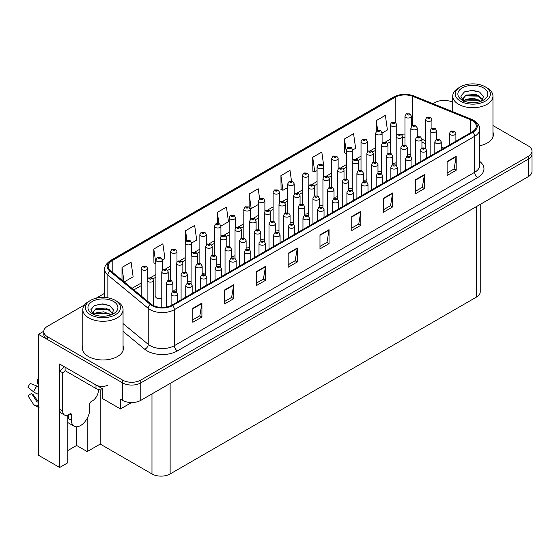 <?xml version="1.0" encoding="UTF-8"?>
<svg xmlns="http://www.w3.org/2000/svg" width="560" height="560" viewBox="0 0 560 560"><rect width="100%" height="100%" fill="white"/><g stroke="black" fill="none" stroke-linecap="round" stroke-linejoin="round"><path stroke-width="0.84" d="M155.904 295.981A3.423 1.974 0 0 0 155.694 296.667A3.423 1.974 0 0 0 156.695 298.067A3.423 1.974 0 0 0 161.777 297.913M67.823 415.009L67.823 462.77L59.647 467.488L59.647 364.021L102.333 388.668L102.333 398.454L120.491 408.94L120.491 399.154L122.612 400.372A12.845 7.413 0 0 0 140.777 400.372L528.241 176.673A12.845 7.413 0 0 0 532 171.43L532 153.951A12.845 7.413 0 0 1 528.241 159.194A12.845 7.413 0 0 0 532 153.951L532 151.158A12.845 7.413 0 0 0 528.241 145.915L492.961 125.552M131.565 402.549L120.491 408.94M444.57 100.408L443.597 100.408M84.616 304.871L47.537 326.277A12.845 7.413 0 0 0 43.778 331.52A12.845 7.413 0 0 0 47.537 336.763L122.612 380.1A12.845 7.413 0 0 0 140.777 380.1L140.777 382.9L528.241 159.194L140.777 382.9A12.845 7.413 0 0 1 122.612 382.9A12.845 7.413 0 0 0 140.777 382.9L140.777 400.372M59.647 467.488L38.458 455.252L38.458 334.313L122.612 382.9L47.537 339.556A12.845 7.413 0 0 1 43.778 334.313L43.778 331.52M43.785 331.233L38.458 334.313M275.422 230.909A3.423 1.974 0 0 0 278.985 230.244M290.073 222.446A3.423 1.974 0 0 0 293.636 221.781M304.724 213.99A3.423 1.974 0 0 0 308.287 213.325M348.677 188.615A3.423 1.974 0 0 0 352.24 187.95M363.328 180.152A3.423 1.974 0 0 0 366.891 179.494M392.63 163.233A3.423 1.974 0 0 0 396.193 162.575M377.979 171.696A3.423 1.974 0 0 0 381.542 171.031M319.375 205.527A3.423 1.974 0 0 0 322.938 204.869M260.771 239.365A3.423 1.974 0 0 0 264.334 238.7M246.12 247.821A3.423 1.974 0 0 0 249.683 247.163M231.469 256.284A3.423 1.974 0 0 0 235.032 255.619M216.818 264.74A3.423 1.974 0 0 0 220.381 264.075M202.167 273.196A3.423 1.974 0 0 0 205.73 272.538M187.516 281.659A3.423 1.974 0 0 0 191.079 280.994M172.865 290.115A3.423 1.974 0 0 0 176.428 289.457M334.026 197.071A3.423 1.974 0 0 0 337.589 196.406M407.281 154.777A3.423 1.974 0 0 0 410.844 154.112M480.235 204.386L480.235 291.844A12.845 7.413 180 0 1 476.476 297.087L170.135 473.956A12.845 7.413 180 0 1 151.977 473.956L100.212 444.066L100.212 389.83M100.212 444.066L87.192 451.584L87.192 418.376M67.823 450.534L76.601 445.466L87.192 451.584M68.208 422.807A13.699 7.91 -60 0 1 67.823 423.08M76.601 445.466L76.601 426.811M82.817 345.709A20.545 11.865 0 0 0 82.39 348.117A20.545 11.865 0 0 0 88.403 356.51A20.545 11.865 0 0 0 110.796 359.079A20.545 11.865 0 0 0 123.487 348.117A20.545 11.865 0 0 0 123.053 345.709M82.817 348.509A20.545 11.865 0 0 0 82.53 349.517M472.241 120.575A13.699 7.91 180 0 1 476.252 126.168A13.699 7.91 180 0 1 472.241 131.761L171.955 305.123A13.699 7.91 180 0 1 151.046 304.073L110.656 270.767A13.699 7.91 180 0 1 108.178 266.231A13.699 7.91 180 0 1 112.189 260.638L395.178 97.251A13.699 7.91 180 0 1 412.72 96.369L470.407 119.686A13.699 7.91 180 0 1 472.241 120.575M472.955 120.162A14.707 8.491 0 0 0 470.988 119.21L413.301 95.893A14.707 8.491 0 0 0 394.464 96.838L111.475 260.225A14.707 8.491 0 0 0 109.823 271.103L150.22 304.402A14.707 8.491 0 0 0 172.669 305.536L472.955 132.167A14.707 8.491 0 0 0 472.955 120.162M192.836 308.308L192.836 322.287L201.922 317.044L201.922 303.065L192.836 308.308M192.836 319.809L199.836 315.77L201.887 303.527A3.423 1.974 -120 0 0 201.922 303.065M199.773 315.805L201.922 317.044M224.623 289.954L224.623 303.94L233.702 298.697L233.702 284.711L224.623 289.954M224.623 301.455L231.616 297.423L233.667 285.18A3.423 1.974 -120 0 0 233.702 284.711M231.553 297.458L233.702 298.697M256.41 271.607L256.41 285.586L265.489 280.343L265.489 266.364L256.41 271.607M256.41 283.108L263.403 279.069L265.454 266.826A3.423 1.974 -120 0 0 265.489 266.364M263.34 279.104L265.489 280.343M288.19 253.253L288.19 267.239L297.276 261.996L297.276 248.01L288.19 253.253M288.19 264.754L295.183 260.722L297.234 248.479A3.423 1.974 -120 0 0 297.276 248.01M295.127 260.757L297.276 261.996M447.111 161.504L447.111 175.483L456.197 170.24L456.197 156.261L447.111 161.504M447.111 173.005L454.104 168.966L456.155 156.723A3.423 1.974 -120 0 0 456.197 156.261M454.048 169.001L456.197 170.24M415.331 179.851L415.331 193.837L424.41 188.594L424.41 174.608L415.331 179.851M415.331 191.352L422.324 187.32L424.375 175.077A3.423 1.974 -120 0 0 424.41 174.608M422.261 187.355L424.41 188.594M383.544 198.205L383.544 212.184L392.623 206.941L392.623 192.962L383.544 198.205M383.544 209.706L390.537 205.667L392.588 193.424A3.423 1.974 -120 0 0 392.623 192.962M390.474 205.702L392.623 206.941M351.757 216.552L351.757 230.538L360.843 225.295L360.843 211.309L351.757 216.552M351.757 228.053L358.757 224.021L360.808 211.778A3.423 1.974 -120 0 0 360.843 211.309M358.694 224.056L360.843 225.295M319.977 234.906L319.977 248.885L329.056 243.642L329.056 229.663L319.977 234.906M319.977 246.407L326.97 242.368L329.021 230.125A3.423 1.974 -120 0 0 329.056 229.663M326.907 242.403L329.056 243.642M479.675 145.747A20.545 11.865 0 0 0 493.388 134.554A20.545 11.865 0 0 0 492.961 132.146M140.777 380.1L528.241 156.401A12.845 7.413 0 0 0 532 151.158M452.725 102.326A12.845 7.413 0 0 0 435.008 102.571L433.034 103.712M104.748 293.244L96.096 298.242M191.632 243.005L196.707 240.079L194.656 225.47L185.577 230.713L185.577 241.745M162.33 259.924L164.92 258.426L162.869 243.817L153.79 249.06L153.937 262.962M124.201 281.939L133.14 276.78L131.089 262.171L122.003 267.414L122.003 280.126M291.508 181.118L290.01 170.415L280.924 175.658L281.071 189.56M323.491 166.88L323.841 166.677L321.79 152.068L312.711 157.311L312.858 171.206M352.793 149.961L355.628 148.323L353.577 133.714L344.498 138.957L344.645 152.859M382.095 133.042L387.408 129.976L385.364 115.367L376.278 120.61L376.278 131.439M220.934 226.093L228.487 221.725L226.443 207.116L217.357 212.359L217.357 223.391M259.609 198.618L258.223 188.769L249.144 194.012L249.144 207.116M249.144 194.012L251.195 208.621L258.461 204.421M251.195 208.621L250.012 208.18M280.924 175.658L282.975 190.267L287.763 187.502M282.975 190.267L280.924 189.504M312.711 157.311L314.762 171.92L317.065 170.583M314.762 171.92L312.711 171.15M346.367 153.503L344.498 152.803M344.498 138.957L346.367 152.32M376.278 120.61L377.671 130.522M217.357 212.359L218.932 223.566M185.577 230.713L186.956 240.576M153.79 249.06L155.904 263.634M155.841 263.669L153.79 262.906M122.003 267.414L124.026 281.792M123.34 349.517A20.545 11.865 0 0 0 123.053 348.509M493.248 135.954A20.545 11.865 0 0 0 492.961 134.939M411.397 126.448L411.397 116.172A3.213 1.855 180 0 1 409.416 117.88A3.213 1.855 180 0 1 405.916 117.481A3.213 1.855 180 0 1 404.971 116.172L406.252 113.939A2.142 1.288 57.8 0 1 407.393 114.002A1.071 0.616 0 0 0 407.428 114.856A1.071 0.616 0 0 0 408.94 114.856A1.071 0.616 0 0 0 408.94 113.988A1.071 0.616 0 0 0 407.463 113.967L407.897 114.24M407.463 113.967A2.142 1.183 -117.9 0 0 406.462 113.82A2.142 1.183 -117.9 0 0 406.364 113.883M407.869 114.59L407.393 114.002M431.921 128.233L431.921 119.56A3.213 1.855 180 0 1 429.94 121.275A3.213 1.855 180 0 1 426.44 120.869A3.213 1.855 180 0 1 425.495 119.56L426.776 117.334A2.142 1.288 57.8 0 1 427.917 117.397A1.071 0.616 0 0 0 427.952 118.251A1.071 0.616 0 0 0 429.464 118.251A1.071 0.616 0 0 0 429.464 117.376A1.071 0.616 0 0 0 427.987 117.355L429.135 117.81L428.407 117.985L427.917 117.397M428.421 117.992L428.421 117.628M427.987 117.355A2.142 1.183 -117.9 0 0 426.986 117.215A2.142 1.183 -117.9 0 0 426.888 117.271M436.583 139.384L436.583 130.711A3.213 1.855 180 0 1 434.602 132.419A3.213 1.855 180 0 1 431.102 132.02A3.213 1.855 180 0 1 430.157 130.711L431.438 128.478A2.142 1.288 57.8 0 1 432.579 128.548A1.071 0.616 0 0 0 432.614 129.402A1.071 0.616 0 0 0 434.126 129.402A1.071 0.616 0 0 0 434.126 128.527A1.071 0.616 0 0 0 432.649 128.506L433.797 128.961L433.069 129.136L432.579 128.548M433.083 129.143L433.083 128.779M432.649 128.506A2.142 1.183 -117.9 0 0 431.648 128.359A2.142 1.183 -117.9 0 0 431.55 128.422M455.896 141.197L455.896 133.399A3.213 1.855 180 0 1 453.908 135.114A3.213 1.855 180 0 1 450.415 134.715A3.213 1.855 180 0 1 449.47 133.399L450.751 131.173A2.142 1.288 57.8 0 1 451.892 131.236A1.071 0.616 0 0 0 451.927 132.09A1.071 0.616 0 0 0 453.439 132.09A1.071 0.616 0 0 0 453.439 131.215A1.071 0.616 0 0 0 451.962 131.201L453.11 131.656L452.382 131.831L451.892 131.236M452.396 131.838L452.396 131.474M451.962 131.201A2.142 1.183 -117.9 0 0 450.961 131.054A2.142 1.183 -117.9 0 0 450.863 131.117M396.746 134.904L396.746 124.628A3.213 1.855 180 0 1 394.765 126.343A3.213 1.855 180 0 1 391.265 125.937A3.213 1.855 180 0 1 390.32 124.628L391.601 122.402A2.142 1.288 57.8 0 1 392.742 122.465A1.071 0.616 0 0 0 392.777 123.319A1.071 0.616 0 0 0 394.289 123.319A1.071 0.616 0 0 0 394.289 122.444A1.071 0.616 0 0 0 392.812 122.423L393.96 122.878L393.232 123.053L392.742 122.465M393.246 123.06L393.246 122.696M392.812 122.423A2.142 1.183 -117.9 0 0 391.811 122.283A2.142 1.183 -117.9 0 0 391.713 122.339M382.095 143.36L382.095 133.084A3.213 1.855 180 0 1 380.114 134.799A3.213 1.855 180 0 1 376.614 134.4A3.213 1.855 180 0 1 375.669 133.084L376.95 130.858A2.142 1.288 57.8 0 1 378.091 130.921A1.071 0.616 0 0 0 378.126 131.775A1.071 0.616 0 0 0 379.638 131.775A1.071 0.616 0 0 0 379.638 130.9A1.071 0.616 0 0 0 378.161 130.886L378.595 131.159M378.161 130.886A2.142 1.183 -117.9 0 0 377.16 130.739A2.142 1.183 -117.9 0 0 377.062 130.802M378.567 131.509L378.091 130.921M367.444 151.823L367.444 141.547A3.213 1.855 180 0 1 365.463 143.255A3.213 1.855 180 0 1 361.963 142.856A3.213 1.855 180 0 1 361.018 141.547L362.299 139.314A2.142 1.288 57.8 0 1 363.44 139.377A1.071 0.616 0 0 0 363.475 140.231A1.071 0.616 0 0 0 364.987 140.231A1.071 0.616 0 0 0 364.987 139.363A1.071 0.616 0 0 0 363.51 139.342L364.658 139.797L363.93 139.972L363.44 139.377M363.51 139.342A2.142 1.183 -117.9 0 0 362.509 139.195A2.142 1.183 -117.9 0 0 362.411 139.258M352.793 160.279L352.793 150.003A3.213 1.855 180 0 1 350.812 151.718A3.213 1.855 180 0 1 347.312 151.312A3.213 1.855 180 0 1 346.367 150.003L347.648 147.777A2.142 1.288 57.8 0 1 348.789 147.84A1.071 0.616 0 0 0 348.824 148.694A1.071 0.616 0 0 0 350.336 148.694A1.071 0.616 0 0 0 350.336 147.819A1.071 0.616 0 0 0 348.859 147.798L350.007 148.253L349.279 148.428L348.789 147.84M349.293 148.435L349.293 148.071M348.859 147.798A2.142 1.183 -117.9 0 0 347.858 147.658A2.142 1.183 -117.9 0 0 347.76 147.714M417.27 136.689L417.27 128.016A3.213 1.855 180 0 1 415.289 129.731A3.213 1.855 180 0 1 411.789 129.332A3.213 1.855 180 0 1 410.844 128.016L412.125 125.79A2.142 1.288 57.8 0 1 413.266 125.853A1.071 0.616 0 0 0 413.301 126.707A1.071 0.616 0 0 0 414.813 126.707A1.071 0.616 0 0 0 414.813 125.832A1.071 0.616 0 0 0 413.336 125.818L413.77 126.091M413.336 125.818A2.142 1.183 -117.9 0 0 412.335 125.671A2.142 1.183 -117.9 0 0 412.237 125.734M413.742 126.441L413.266 125.853M402.619 145.152L402.619 136.479A3.213 1.855 180 0 1 400.638 138.187A3.213 1.855 180 0 1 397.138 137.788A3.213 1.855 180 0 1 396.193 136.479L397.474 134.246A2.142 1.288 57.8 0 1 398.615 134.309A1.071 0.616 0 0 0 398.65 135.163A1.071 0.616 0 0 0 400.162 135.163A1.071 0.616 0 0 0 400.162 134.295A1.071 0.616 0 0 0 398.685 134.274L399.833 134.729L399.105 134.904L398.615 134.309M399.119 134.911L399.119 134.547M398.685 134.274A2.142 1.183 -117.9 0 0 397.684 134.127A2.142 1.183 -117.9 0 0 397.586 134.19M387.968 153.608L387.968 144.935A3.213 1.855 180 0 1 385.987 146.65A3.213 1.855 180 0 1 382.487 146.244A3.213 1.855 180 0 1 381.542 144.935L382.823 142.709A2.142 1.288 57.8 0 1 383.964 142.772A1.071 0.616 0 0 0 383.999 143.626A1.071 0.616 0 0 0 385.511 143.626A1.071 0.616 0 0 0 385.511 142.751A1.071 0.616 0 0 0 384.034 142.73L385.182 143.185L384.454 143.36L383.964 142.772M384.468 143.367L384.468 143.003M384.034 142.73A2.142 1.183 -117.9 0 0 383.033 142.59A2.142 1.183 -117.9 0 0 382.935 142.646M373.317 162.071L373.317 153.391A3.213 1.855 180 0 1 371.336 155.106A3.213 1.855 180 0 1 367.836 154.707A3.213 1.855 180 0 1 366.891 153.391L368.172 151.165A2.142 1.288 57.8 0 1 369.313 151.228A1.071 0.616 0 0 0 369.348 152.082A1.071 0.616 0 0 0 370.86 152.082A1.071 0.616 0 0 0 370.86 151.207A1.071 0.616 0 0 0 369.383 151.193L369.817 151.466M369.383 151.193A2.142 1.183 -117.9 0 0 368.382 151.046A2.142 1.183 -117.9 0 0 368.284 151.109M369.789 151.816L369.313 151.228M421.932 147.84L421.932 139.167A3.213 1.855 180 0 1 419.951 140.882A3.213 1.855 180 0 1 416.451 140.476A3.213 1.855 180 0 1 415.506 139.167L416.787 136.941A2.142 1.288 57.8 0 1 417.928 137.004A1.071 0.616 0 0 0 417.963 137.858A1.071 0.616 0 0 0 419.475 137.858A1.071 0.616 0 0 0 419.475 136.983A1.071 0.616 0 0 0 417.998 136.962L419.146 137.424L418.418 137.599L417.928 137.004M418.432 137.606L418.432 137.242M417.998 136.962A2.142 1.183 -117.9 0 0 416.997 136.822A2.142 1.183 -117.9 0 0 416.899 136.885M407.281 156.303L407.281 147.63A3.213 1.855 180 0 1 405.3 149.338A3.213 1.855 180 0 1 401.8 148.939A3.213 1.855 180 0 1 400.855 147.63L402.136 145.397A2.142 1.288 57.8 0 1 403.277 145.46A1.071 0.616 0 0 0 403.312 146.314A1.071 0.616 0 0 0 404.824 146.314A1.071 0.616 0 0 0 404.824 145.446A1.071 0.616 0 0 0 403.347 145.425L404.495 145.88L403.767 146.055L403.277 145.46M403.781 146.062L403.781 145.698M403.347 145.425A2.142 1.183 -117.9 0 0 402.346 145.278A2.142 1.183 -117.9 0 0 402.248 145.341M392.63 164.759L392.63 156.086A3.213 1.855 180 0 1 390.649 157.801A3.213 1.855 180 0 1 387.149 157.395A3.213 1.855 180 0 1 386.204 156.086L387.485 153.86A2.142 1.288 57.8 0 1 388.626 153.923A1.071 0.616 0 0 0 388.661 154.777A1.071 0.616 0 0 0 390.173 154.777A1.071 0.616 0 0 0 390.173 153.902A1.071 0.616 0 0 0 388.696 153.881L389.13 154.154M388.696 153.881A2.142 1.183 -117.9 0 0 387.695 153.741A2.142 1.183 -117.9 0 0 387.597 153.797M389.102 154.504L388.626 153.923M377.979 173.215L377.979 164.542A3.213 1.855 180 0 1 375.998 166.257A3.213 1.855 180 0 1 372.498 165.858A3.213 1.855 180 0 1 371.553 164.542L372.834 162.316A2.142 1.288 57.8 0 1 373.975 162.379A1.071 0.616 0 0 0 374.01 163.233A1.071 0.616 0 0 0 375.522 163.233A1.071 0.616 0 0 0 375.522 162.358A1.071 0.616 0 0 0 374.045 162.344L375.193 162.799L374.465 162.974L373.975 162.379M374.479 162.981L374.479 162.617M374.045 162.344A2.142 1.183 -117.9 0 0 373.044 162.197A2.142 1.183 -117.9 0 0 372.946 162.26M474.789 102.585L469.525 102.445M471.016 102.592L473.277 102.655M480.977 101.276L473.76 98.231L465.878 99.288L463.911 100.681M480.76 101.353L478.618 99.925L465.878 99.568L463.631 101.304M482.622 99.939L476.07 94.486L465.878 95.088L463.001 98.588L464.422 101.164M463.001 98.714L465.878 95.375L478.681 95.76L482.573 99.995M487.074 87.892L485.254 86.842A17.549 10.136 180 0 1 485.254 101.171A17.549 10.136 180 0 1 460.432 101.171A17.549 10.136 180 0 1 460.432 86.842A17.549 10.136 180 0 1 485.254 86.842L487.067 87.892A20.118 11.613 180 0 1 487.074 87.892A20.118 11.613 180 0 1 492.961 96.103A20.118 11.613 180 0 1 487.067 104.321A20.118 11.613 180 0 1 458.619 104.321A20.118 11.613 180 0 1 452.725 96.103A20.118 11.613 180 0 1 458.619 87.892L460.432 86.842M462.245 87.892A14.98 8.652 180 0 1 483.441 87.892A14.98 8.652 180 0 1 483.441 100.128A14.98 8.652 180 0 1 462.245 100.128A14.98 8.652 180 0 1 462.245 87.892M481.544 101.052L483.539 96.551L479.528 92.001L472.598 90.314L464.471 91.882L460.789 96.131L463.274 100.667M479.374 96.145L465.024 95.851M479.71 92.099L471.933 90.482L464.289 91.973M479.36 100.338L465.017 100.051M104.881 316.148L99.617 316.008M101.108 316.162L103.369 316.218M111.069 314.839L103.852 311.801L95.97 312.851L94.003 314.244M110.852 314.916L108.71 313.495L95.97 313.131L93.723 314.867M112.714 313.502L106.162 308.056L95.97 308.651L93.093 312.151L94.514 314.727M93.093 312.277L95.97 308.938L108.773 309.323L112.665 313.565M117.166 301.455L115.346 300.405A17.549 10.136 180 0 1 115.346 314.741A17.549 10.136 180 0 1 90.524 314.741A17.549 10.136 180 0 1 90.524 300.405A17.549 10.136 180 0 1 115.346 300.405L117.159 301.455A20.118 11.613 180 0 1 117.166 301.455A20.118 11.613 180 0 1 123.053 309.673A20.118 11.613 180 0 1 117.159 317.884A20.118 11.613 180 0 1 88.711 317.884A20.118 11.613 180 0 1 82.817 309.673A20.118 11.613 180 0 1 88.711 301.455L90.524 300.405M92.337 301.455A14.98 8.652 180 0 1 113.533 301.455A14.98 8.652 180 0 1 113.533 313.691A14.98 8.652 180 0 1 92.337 313.691A14.98 8.652 180 0 1 92.337 301.455M111.636 314.615L113.631 310.114L109.62 305.564L102.69 303.884L94.563 305.445L90.881 309.694L93.366 314.23M109.466 309.708L95.116 309.414M109.802 305.662L102.025 304.045L94.381 305.543M109.452 313.901L95.109 313.614M71.456 414.743L69.937 413.868A2.142 1.239 -60 0 1 71.008 413.763A2.142 1.239 -60 0 1 71.456 414.743L71.456 420.336A12.845 7.413 120 0 0 74.116 426.216A12.845 7.413 120 0 0 80.535 425.579A12.845 7.413 120 0 0 89.614 409.85L89.614 404.257A2.142 1.239 -60 0 1 91.133 401.632L92.337 400.932A8.561 4.942 -60 0 0 98.392 390.446L98.392 389.473M68.425 418.236L68.425 414.736M68.124 418.411A12.845 7.413 -60 0 1 68.425 415.555M38.458 401.8A4.711 3.745 -37.9 0 0 38.017 401.926L37.093 402.017L31.514 393.393A5.873 3.388 120 0 0 32.858 394.17L38.374 401.821M38.458 384.125A5.873 3.388 120 0 0 37.233 383.488L38.458 383.551M31.514 393.393L28 395.829L33.565 404.432A4.711 3.745 -37.9 0 0 33.712 404.642A4.711 3.745 -37.9 0 0 38.017 405.629L38.458 405.482M38.458 386.855A4.711 0.882 37.7 0 0 36.911 386.036L30.254 383.46A9.849 5.684 120 0 0 28 387.359L33.565 391.839A4.711 0.882 -157.7 0 0 38.017 394.086L38.458 394.247M38.458 379.267L37.583 379.225L37.233 383.488M69.937 413.868L68.726 414.568A8.561 4.942 -60 0 1 64.449 414.988L61.418 413.245A8.561 4.942 -60 0 1 59.647 409.325L59.647 371.014A8.561 4.942 120 0 0 63.931 366.492M65.163 370.706A8.561 4.942 -60 0 1 62.678 372.764L59.647 371.014M64.449 414.988A8.561 4.942 -60 0 1 62.678 411.075L62.678 372.764M108.08 384.993A8.561 4.942 180 0 1 95.97 384.993L65.1 367.171L65.1 370.664L95.97 388.493A8.561 4.942 0 0 0 102.333 389.935M441.245 149.653L441.245 141.862A3.213 1.855 180 0 1 439.257 143.57A3.213 1.855 180 0 1 435.764 143.171A3.213 1.855 180 0 1 434.819 141.862L436.1 139.629A2.142 1.288 57.8 0 1 437.241 139.692A1.071 0.616 0 0 0 437.276 140.546A1.071 0.616 0 0 0 438.788 140.546A1.071 0.616 0 0 0 438.788 139.678A1.071 0.616 0 0 0 437.311 139.657L437.745 139.93M437.311 139.657A2.142 1.183 -117.9 0 0 436.31 139.51A2.142 1.183 -117.9 0 0 436.212 139.573M437.717 140.28L437.241 139.692M426.594 158.109L426.594 150.318A3.213 1.855 180 0 1 424.606 152.033A3.213 1.855 180 0 1 421.113 151.627A3.213 1.855 180 0 1 420.168 150.318L421.449 148.092A2.142 1.288 57.8 0 1 422.59 148.155A1.071 0.616 0 0 0 422.625 149.009A1.071 0.616 0 0 0 424.137 149.009A1.071 0.616 0 0 0 424.137 148.134A1.071 0.616 0 0 0 422.66 148.113L423.808 148.568L423.08 148.743L422.59 148.155M422.66 148.113A2.142 1.183 -117.9 0 0 421.659 147.973A2.142 1.183 -117.9 0 0 421.561 148.029M411.943 166.572L411.943 158.774A3.213 1.855 180 0 1 409.955 160.489A3.213 1.855 180 0 1 406.462 160.09A3.213 1.855 180 0 1 405.517 158.774L406.798 156.548A2.142 1.288 57.8 0 1 407.939 156.611A1.071 0.616 0 0 0 407.974 157.465A1.071 0.616 0 0 0 409.486 157.465A1.071 0.616 0 0 0 409.486 156.59A1.071 0.616 0 0 0 408.009 156.576L409.157 157.031L408.429 157.206L407.939 156.611M408.443 157.213L408.443 156.849M408.009 156.576A2.142 1.183 -117.9 0 0 407.008 156.429A2.142 1.183 -117.9 0 0 406.91 156.492M397.292 175.028L397.292 167.237A3.213 1.855 180 0 1 395.304 168.945A3.213 1.855 180 0 1 391.811 168.546A3.213 1.855 180 0 1 390.866 167.237L392.147 165.004A2.142 1.288 57.8 0 1 393.288 165.074A1.071 0.616 0 0 0 393.323 165.928A1.071 0.616 0 0 0 394.835 165.928A1.071 0.616 0 0 0 394.835 165.053A1.071 0.616 0 0 0 393.358 165.032L393.792 165.305M393.358 165.032A2.142 1.183 -117.9 0 0 392.357 164.885A2.142 1.183 -117.9 0 0 392.259 164.948M393.764 165.655L393.288 165.074M382.641 183.491L382.641 175.693A3.213 1.855 180 0 1 380.653 177.408A3.213 1.855 180 0 1 377.16 177.002A3.213 1.855 180 0 1 376.215 175.693L377.496 173.467A2.142 1.288 57.8 0 1 378.637 173.53A1.071 0.616 0 0 0 378.672 174.384A1.071 0.616 0 0 0 380.184 174.384A1.071 0.616 0 0 0 380.184 173.509A1.071 0.616 0 0 0 378.707 173.488L379.855 173.95L379.127 174.125L378.637 173.53M379.141 174.132L379.141 173.768M378.707 173.488A2.142 1.183 -117.9 0 0 377.706 173.348A2.142 1.183 -117.9 0 0 377.608 173.411M367.99 191.947L367.99 184.156A3.213 1.855 180 0 1 366.002 185.864A3.213 1.855 180 0 1 362.509 185.465A3.213 1.855 180 0 1 361.564 184.156L362.845 181.923A2.142 1.288 57.8 0 1 363.986 181.986A1.071 0.616 0 0 0 364.021 182.84A1.071 0.616 0 0 0 365.533 182.84A1.071 0.616 0 0 0 365.533 181.972A1.071 0.616 0 0 0 364.056 181.951L364.49 182.224M364.056 181.951A2.142 1.183 -117.9 0 0 363.055 181.804A2.142 1.183 -117.9 0 0 362.957 181.867M364.462 182.574L363.986 181.986M353.339 200.403L353.339 192.612A3.213 1.855 180 0 1 351.351 194.327A3.213 1.855 180 0 1 347.858 193.921A3.213 1.855 180 0 1 346.913 192.612L348.194 190.386A2.142 1.288 57.8 0 1 349.335 190.449A1.071 0.616 0 0 0 349.37 191.303A1.071 0.616 0 0 0 350.882 191.303A1.071 0.616 0 0 0 350.882 190.428A1.071 0.616 0 0 0 349.405 190.407L350.553 190.862L349.825 191.037L349.335 190.449M349.405 190.407A2.142 1.183 -117.9 0 0 348.404 190.267A2.142 1.183 -117.9 0 0 348.306 190.323M338.688 208.866L338.688 201.068A3.213 1.855 180 0 1 336.7 202.783A3.213 1.855 180 0 1 333.207 202.384A3.213 1.855 180 0 1 332.262 201.068L333.543 198.842A2.142 1.288 57.8 0 1 334.684 198.905A1.071 0.616 0 0 0 334.719 199.759A1.071 0.616 0 0 0 336.231 199.759A1.071 0.616 0 0 0 336.231 198.884A1.071 0.616 0 0 0 334.754 198.87L335.902 199.325L335.174 199.5L334.684 198.905M335.188 199.507L335.188 199.143M334.754 198.87A2.142 1.183 -117.9 0 0 333.753 198.723A2.142 1.183 -117.9 0 0 333.655 198.786M324.037 217.322L324.037 209.531A3.213 1.855 180 0 1 322.049 211.239A3.213 1.855 180 0 1 318.556 210.84A3.213 1.855 180 0 1 317.611 209.531L318.892 207.298A2.142 1.288 57.8 0 1 320.033 207.361A1.071 0.616 0 0 0 320.068 208.222A1.071 0.616 0 0 0 321.58 208.222A1.071 0.616 0 0 0 321.58 207.347A1.071 0.616 0 0 0 320.103 207.326L320.537 207.599M320.103 207.326A2.142 1.183 -117.9 0 0 319.102 207.179A2.142 1.183 -117.9 0 0 319.004 207.242M320.509 207.949L320.033 207.361M309.386 225.778L309.386 217.987A3.213 1.855 180 0 1 307.398 219.702A3.213 1.855 180 0 1 303.905 219.296A3.213 1.855 180 0 1 302.96 217.987L304.241 215.761A2.142 1.288 57.8 0 1 305.382 215.824A1.071 0.616 0 0 0 305.417 216.678A1.071 0.616 0 0 0 306.929 216.678A1.071 0.616 0 0 0 306.929 215.803A1.071 0.616 0 0 0 305.452 215.782L306.6 216.237L305.872 216.412L305.382 215.824M305.886 216.426L305.886 216.055M305.452 215.782A2.142 1.183 -117.9 0 0 304.451 215.642A2.142 1.183 -117.9 0 0 304.353 215.698M294.735 234.241L294.735 226.45A3.213 1.855 180 0 1 292.747 228.158A3.213 1.855 180 0 1 289.254 227.759A3.213 1.855 180 0 1 288.309 226.45L289.59 224.217A2.142 1.288 57.8 0 1 290.731 224.28A1.071 0.616 0 0 0 290.766 225.134A1.071 0.616 0 0 0 292.278 225.134A1.071 0.616 0 0 0 292.278 224.259A1.071 0.616 0 0 0 290.801 224.245L291.235 224.518M290.801 224.245A2.142 1.183 -117.9 0 0 289.8 224.098A2.142 1.183 -117.9 0 0 289.702 224.161M291.207 224.868L290.731 224.28M280.084 242.697L280.084 234.906A3.213 1.855 180 0 1 278.096 236.621A3.213 1.855 180 0 1 274.603 236.215A3.213 1.855 180 0 1 273.658 234.906L274.939 232.68A2.142 1.288 57.8 0 1 276.08 232.743A1.071 0.616 0 0 0 276.115 233.597A1.071 0.616 0 0 0 277.627 233.597A1.071 0.616 0 0 0 277.627 232.722A1.071 0.616 0 0 0 276.15 232.701L276.584 232.974M276.15 232.701A2.142 1.183 -117.9 0 0 275.149 232.561A2.142 1.183 -117.9 0 0 275.051 232.617M276.556 233.324L276.08 232.743M265.433 251.16L265.433 243.362A3.213 1.855 180 0 1 263.445 245.077A3.213 1.855 180 0 1 259.952 244.678A3.213 1.855 180 0 1 259.007 243.362L260.288 241.136A2.142 1.288 57.8 0 1 261.429 241.199A1.071 0.616 0 0 0 261.464 242.053A1.071 0.616 0 0 0 262.976 242.053A1.071 0.616 0 0 0 262.976 241.178A1.071 0.616 0 0 0 261.499 241.164L262.647 241.619L261.919 241.794L261.429 241.199M261.933 241.801L261.933 241.437M261.499 241.164A2.142 1.183 -117.9 0 0 260.498 241.017A2.142 1.183 -117.9 0 0 260.4 241.08M250.782 259.616L250.782 251.825A3.213 1.855 180 0 1 248.794 253.533A3.213 1.855 180 0 1 245.301 253.134A3.213 1.855 180 0 1 244.356 251.825L245.637 249.592A2.142 1.288 57.8 0 1 246.778 249.655A1.071 0.616 0 0 0 246.813 250.509A1.071 0.616 0 0 0 248.325 250.509A1.071 0.616 0 0 0 248.325 249.641A1.071 0.616 0 0 0 246.848 249.62L247.282 249.893M246.848 249.62A2.142 1.183 -117.9 0 0 245.847 249.473A2.142 1.183 -117.9 0 0 245.749 249.536M247.254 250.243L246.778 249.655M236.131 268.072L236.131 260.281A3.213 1.855 180 0 1 234.143 261.996A3.213 1.855 180 0 1 230.65 261.59A3.213 1.855 180 0 1 229.705 260.281L230.986 258.055A2.142 1.288 57.8 0 1 232.127 258.118A1.071 0.616 0 0 0 232.162 258.972A1.071 0.616 0 0 0 233.674 258.972A1.071 0.616 0 0 0 233.674 258.097A1.071 0.616 0 0 0 232.197 258.076L233.345 258.531L232.617 258.706L232.127 258.118M232.631 258.713L232.631 258.349M232.197 258.076A2.142 1.183 -117.9 0 0 231.196 257.936A2.142 1.183 -117.9 0 0 231.098 257.992M221.48 276.535L221.48 268.737A3.213 1.855 180 0 1 219.492 270.452A3.213 1.855 180 0 1 215.999 270.053A3.213 1.855 180 0 1 215.054 268.737L216.335 266.511A2.142 1.288 57.8 0 1 217.476 266.574A1.071 0.616 0 0 0 217.511 267.428A1.071 0.616 0 0 0 219.023 267.428A1.071 0.616 0 0 0 219.023 266.553A1.071 0.616 0 0 0 217.546 266.539L218.694 266.994L217.966 267.169L217.476 266.574M217.98 267.176L217.98 266.812M217.546 266.539A2.142 1.183 -117.9 0 0 216.545 266.392A2.142 1.183 -117.9 0 0 216.447 266.455M206.829 284.991L206.829 277.2A3.213 1.855 180 0 1 204.841 278.908A3.213 1.855 180 0 1 201.348 278.509A3.213 1.855 180 0 1 200.403 277.2L201.684 274.967A2.142 1.288 57.8 0 1 202.825 275.037A1.071 0.616 0 0 0 202.86 275.891A1.071 0.616 0 0 0 204.372 275.891A1.071 0.616 0 0 0 204.372 275.016A1.071 0.616 0 0 0 202.895 274.995L204.043 275.45L203.315 275.625L202.825 275.037M202.895 274.995A2.142 1.183 -117.9 0 0 201.894 274.848A2.142 1.183 -117.9 0 0 201.796 274.911M192.178 293.454L192.178 285.656A3.213 1.855 180 0 1 190.19 287.371A3.213 1.855 180 0 1 186.697 286.965A3.213 1.855 180 0 1 185.752 285.656L187.033 283.43A2.142 1.288 57.8 0 1 188.174 283.493A1.071 0.616 0 0 0 188.209 284.347A1.071 0.616 0 0 0 189.721 284.347A1.071 0.616 0 0 0 189.721 283.472A1.071 0.616 0 0 0 188.244 283.451L189.392 283.913L188.664 284.088L188.174 283.493M188.678 284.095L188.678 283.731M188.244 283.451A2.142 1.183 -117.9 0 0 187.243 283.311A2.142 1.183 -117.9 0 0 187.145 283.374M177.527 301.91L177.527 294.119A3.213 1.855 180 0 1 175.539 295.827A3.213 1.855 180 0 1 172.046 295.428A3.213 1.855 180 0 1 171.101 294.119L172.382 291.886A2.142 1.288 57.8 0 1 173.523 291.949A1.071 0.616 0 0 0 173.558 292.803A1.071 0.616 0 0 0 175.07 292.803A1.071 0.616 0 0 0 175.07 291.935A1.071 0.616 0 0 0 173.593 291.914L174.741 292.369L174.013 292.544L173.523 291.949M174.027 292.551L174.027 292.187M173.593 291.914A2.142 1.183 -117.9 0 0 172.592 291.767A2.142 1.183 -117.9 0 0 172.494 291.83M338.142 168.742L338.142 158.466A3.213 1.855 180 0 1 336.161 160.174A3.213 1.855 180 0 1 332.661 159.775A3.213 1.855 180 0 1 331.716 158.466L332.997 156.233A2.142 1.288 57.8 0 1 334.138 156.296A1.071 0.616 0 0 0 334.173 157.15A1.071 0.616 0 0 0 335.685 157.15A1.071 0.616 0 0 0 335.685 156.275A1.071 0.616 0 0 0 334.208 156.261L334.642 156.534M334.208 156.261A2.142 1.183 -117.9 0 0 333.207 156.114A2.142 1.183 -117.9 0 0 333.109 156.177M334.614 156.884L334.138 156.296M323.491 177.198L323.491 166.922A3.213 1.855 180 0 1 321.51 168.637A3.213 1.855 180 0 1 318.01 168.231A3.213 1.855 180 0 1 317.065 166.922L318.346 164.696A2.142 1.288 57.8 0 1 319.487 164.759A1.071 0.616 0 0 0 319.522 165.613A1.071 0.616 0 0 0 321.034 165.613A1.071 0.616 0 0 0 321.034 164.738A1.071 0.616 0 0 0 319.557 164.717L320.705 165.172L319.977 165.347L319.487 164.759M319.991 165.354L319.991 164.99M319.557 164.717A2.142 1.183 -117.9 0 0 318.556 164.577A2.142 1.183 -117.9 0 0 318.458 164.633M308.84 185.654L308.84 175.378A3.213 1.855 180 0 1 306.859 177.093A3.213 1.855 180 0 1 303.359 176.694A3.213 1.855 180 0 1 302.414 175.378L303.695 173.152A2.142 1.288 57.8 0 1 304.836 173.215A1.071 0.616 0 0 0 304.871 174.069A1.071 0.616 0 0 0 306.383 174.069A1.071 0.616 0 0 0 306.383 173.194A1.071 0.616 0 0 0 304.906 173.18L305.34 173.453M304.906 173.18A2.142 1.183 -117.9 0 0 303.905 173.033A2.142 1.183 -117.9 0 0 303.807 173.096M305.312 173.796L304.836 173.215M358.666 170.527L358.666 161.854A3.213 1.855 180 0 1 356.685 163.569A3.213 1.855 180 0 1 353.185 163.163A3.213 1.855 180 0 1 352.24 161.854L353.521 159.628A2.142 1.288 57.8 0 1 354.662 159.691A1.071 0.616 0 0 0 354.697 160.545A1.071 0.616 0 0 0 356.209 160.545A1.071 0.616 0 0 0 356.209 159.67A1.071 0.616 0 0 0 354.732 159.649L355.88 160.104L355.152 160.279L354.662 159.691M355.166 160.286L355.166 159.922M354.732 159.649A2.142 1.183 -117.9 0 0 353.731 159.509A2.142 1.183 -117.9 0 0 353.633 159.565M344.015 178.983L344.015 170.31A3.213 1.855 180 0 1 342.034 172.025A3.213 1.855 180 0 1 338.534 171.626A3.213 1.855 180 0 1 337.589 170.31L338.87 168.084A2.142 1.288 57.8 0 1 340.011 168.147A1.071 0.616 0 0 0 340.046 169.001A1.071 0.616 0 0 0 341.558 169.001A1.071 0.616 0 0 0 341.558 168.126A1.071 0.616 0 0 0 340.081 168.112L340.515 168.385M340.081 168.112A2.142 1.183 -117.9 0 0 339.08 167.965A2.142 1.183 -117.9 0 0 338.982 168.028M340.487 168.728L340.011 168.147M329.364 187.446L329.364 178.773A3.213 1.855 180 0 1 327.383 180.481A3.213 1.855 180 0 1 323.883 180.082A3.213 1.855 180 0 1 322.938 178.773L324.219 176.54A2.142 1.288 57.8 0 1 325.36 176.603A1.071 0.616 0 0 0 325.395 177.457A1.071 0.616 0 0 0 326.907 177.457A1.071 0.616 0 0 0 326.907 176.589A1.071 0.616 0 0 0 325.43 176.568L326.578 177.023L325.85 177.198L325.36 176.603M325.43 176.568A2.142 1.183 -117.9 0 0 324.429 176.421A2.142 1.183 -117.9 0 0 324.331 176.484M314.713 195.902L314.713 187.229A3.213 1.855 180 0 1 312.732 188.944A3.213 1.855 180 0 1 309.232 188.538A3.213 1.855 180 0 1 308.287 187.229L309.568 185.003A2.142 1.288 57.8 0 1 310.709 185.066A1.071 0.616 0 0 0 310.744 185.92A1.071 0.616 0 0 0 312.256 185.92A1.071 0.616 0 0 0 312.256 185.045A1.071 0.616 0 0 0 310.779 185.024L311.927 185.479L311.199 185.654L310.709 185.066M311.213 185.661L311.213 185.297M310.779 185.024A2.142 1.183 -117.9 0 0 309.778 184.884A2.142 1.183 -117.9 0 0 309.68 184.94M363.328 181.678L363.328 173.005A3.213 1.855 180 0 1 361.347 174.713A3.213 1.855 180 0 1 357.847 174.314A3.213 1.855 180 0 1 356.902 173.005L358.183 170.772A2.142 1.288 57.8 0 1 359.324 170.835A1.071 0.616 0 0 0 359.359 171.689A1.071 0.616 0 0 0 360.871 171.689A1.071 0.616 0 0 0 360.871 170.821A1.071 0.616 0 0 0 359.394 170.8L360.542 171.255L359.814 171.43L359.324 170.835M359.828 171.437L359.828 171.073M359.394 170.8A2.142 1.183 -117.9 0 0 358.393 170.653A2.142 1.183 -117.9 0 0 358.295 170.716M348.677 190.134L348.677 181.461A3.213 1.855 180 0 1 346.696 183.176A3.213 1.855 180 0 1 343.196 182.77A3.213 1.855 180 0 1 342.251 181.461L343.532 179.235A2.142 1.288 57.8 0 1 344.673 179.298A1.071 0.616 0 0 0 344.708 180.152A1.071 0.616 0 0 0 346.22 180.152A1.071 0.616 0 0 0 346.22 179.277A1.071 0.616 0 0 0 344.743 179.256L345.177 179.529M344.743 179.256A2.142 1.183 -117.9 0 0 343.742 179.116A2.142 1.183 -117.9 0 0 343.644 179.172M345.149 179.879L344.673 179.298M334.026 198.597L334.026 189.924A3.213 1.855 180 0 1 332.045 191.632A3.213 1.855 180 0 1 328.545 191.233A3.213 1.855 180 0 1 327.6 189.924L328.881 187.691A2.142 1.288 57.8 0 1 330.022 187.754A1.071 0.616 0 0 0 330.057 188.608A1.071 0.616 0 0 0 331.569 188.608A1.071 0.616 0 0 0 331.569 187.733A1.071 0.616 0 0 0 330.092 187.719L331.24 188.174L330.512 188.349L330.022 187.754M330.526 188.356L330.526 187.992M330.092 187.719A2.142 1.183 -117.9 0 0 329.091 187.572A2.142 1.183 -117.9 0 0 328.993 187.635M319.375 207.053L319.375 198.38A3.213 1.855 180 0 1 317.394 200.095A3.213 1.855 180 0 1 313.894 199.689A3.213 1.855 180 0 1 312.949 198.38L314.23 196.154A2.142 1.288 57.8 0 1 315.371 196.217A1.071 0.616 0 0 0 315.406 197.071A1.071 0.616 0 0 0 316.918 197.071A1.071 0.616 0 0 0 316.918 196.196A1.071 0.616 0 0 0 315.441 196.175L315.875 196.448M315.441 196.175A2.142 1.183 -117.9 0 0 314.44 196.035A2.142 1.183 -117.9 0 0 314.342 196.091M315.847 196.798L315.371 196.217M294.189 194.117L294.189 183.841A3.213 1.855 180 0 1 292.208 185.549A3.213 1.855 180 0 1 288.708 185.15A3.213 1.855 180 0 1 287.763 183.841L289.044 181.608A2.142 1.288 57.8 0 1 290.185 181.671A1.071 0.616 0 0 0 290.22 182.525A1.071 0.616 0 0 0 291.732 182.525A1.071 0.616 0 0 0 291.732 181.657A1.071 0.616 0 0 0 290.255 181.636L290.689 181.909M290.255 181.636A2.142 1.183 -117.9 0 0 289.254 181.489A2.142 1.183 -117.9 0 0 289.156 181.552M290.661 182.259L290.185 181.671M279.538 202.573L279.538 192.297A3.213 1.855 180 0 1 277.557 194.012A3.213 1.855 180 0 1 274.057 193.606A3.213 1.855 180 0 1 273.112 192.297L274.393 190.071A2.142 1.288 57.8 0 1 275.534 190.134A1.071 0.616 0 0 0 275.569 190.988A1.071 0.616 0 0 0 277.081 190.988A1.071 0.616 0 0 0 277.081 190.113A1.071 0.616 0 0 0 275.604 190.092L276.752 190.547L276.024 190.722L275.534 190.134M276.038 190.729L276.038 190.365M275.604 190.092A2.142 1.183 -117.9 0 0 274.603 189.952A2.142 1.183 -117.9 0 0 274.505 190.008M264.887 211.036L264.887 200.753A3.213 1.855 180 0 1 262.906 202.468A3.213 1.855 180 0 1 259.406 202.069A3.213 1.855 180 0 1 258.461 200.753L259.742 198.527A2.142 1.288 57.8 0 1 260.883 198.59A1.071 0.616 0 0 0 260.918 199.444A1.071 0.616 0 0 0 262.43 199.444A1.071 0.616 0 0 0 262.43 198.569A1.071 0.616 0 0 0 260.953 198.555L261.387 198.828M260.953 198.555A2.142 1.183 -117.9 0 0 259.952 198.408A2.142 1.183 -117.9 0 0 259.854 198.471M261.359 199.178L260.883 198.59M250.236 219.492L250.236 209.216A3.213 1.855 180 0 1 248.255 210.924A3.213 1.855 180 0 1 244.755 210.525A3.213 1.855 180 0 1 243.81 209.216L245.091 206.983A2.142 1.288 57.8 0 1 246.232 207.053A1.071 0.616 0 0 0 246.267 207.907A1.071 0.616 0 0 0 247.779 207.907A1.071 0.616 0 0 0 247.779 207.032A1.071 0.616 0 0 0 246.302 207.011L247.45 207.466L246.722 207.641L246.232 207.053M246.736 207.648L246.736 207.284M246.302 207.011A2.142 1.183 -117.9 0 0 245.301 206.864A2.142 1.183 -117.9 0 0 245.203 206.927M235.585 227.948L235.585 217.672A3.213 1.855 180 0 1 233.604 219.387A3.213 1.855 180 0 1 230.104 218.981A3.213 1.855 180 0 1 229.159 217.672L230.44 215.446A2.142 1.288 57.8 0 1 231.581 215.509A1.071 0.616 0 0 0 231.616 216.363A1.071 0.616 0 0 0 233.128 216.363A1.071 0.616 0 0 0 233.128 215.488A1.071 0.616 0 0 0 231.651 215.467L232.799 215.929L232.071 216.104L231.581 215.509M232.085 216.111L232.085 215.747M231.651 215.467A2.142 1.183 -117.9 0 0 230.65 215.327A2.142 1.183 -117.9 0 0 230.552 215.39M220.934 236.411L220.934 226.135A3.213 1.855 180 0 1 218.953 227.843A3.213 1.855 180 0 1 215.453 227.444A3.213 1.855 180 0 1 214.508 226.135L215.789 223.902A2.142 1.288 57.8 0 1 216.93 223.965A1.071 0.616 0 0 0 216.965 224.819A1.071 0.616 0 0 0 218.477 224.819A1.071 0.616 0 0 0 218.477 223.951A1.071 0.616 0 0 0 217 223.93L218.148 224.385L217.42 224.56L216.93 223.965M217 223.93A2.142 1.183 -117.9 0 0 215.999 223.783A2.142 1.183 -117.9 0 0 215.901 223.846M300.062 204.365L300.062 195.685A3.213 1.855 180 0 1 298.081 197.4A3.213 1.855 180 0 1 294.581 197.001A3.213 1.855 180 0 1 293.636 195.685L294.917 193.459A2.142 1.288 57.8 0 1 296.058 193.522A1.071 0.616 0 0 0 296.093 194.376A1.071 0.616 0 0 0 297.605 194.376A1.071 0.616 0 0 0 297.605 193.501A1.071 0.616 0 0 0 296.128 193.487L296.562 193.76M296.128 193.487A2.142 1.183 -117.9 0 0 295.127 193.34A2.142 1.183 -117.9 0 0 295.029 193.403M296.534 194.11L296.058 193.522M285.411 212.821L285.411 204.148A3.213 1.855 180 0 1 283.43 205.856A3.213 1.855 180 0 1 279.93 205.457A3.213 1.855 180 0 1 278.985 204.148L280.266 201.915A2.142 1.288 57.8 0 1 281.407 201.978A1.071 0.616 0 0 0 281.442 202.839A1.071 0.616 0 0 0 282.954 202.839A1.071 0.616 0 0 0 282.954 201.964A1.071 0.616 0 0 0 281.477 201.943L282.625 202.398L281.897 202.573L281.407 201.978M281.911 202.58L281.911 202.216M281.477 201.943A2.142 1.183 -117.9 0 0 280.476 201.796A2.142 1.183 -117.9 0 0 280.378 201.859M270.76 221.277L270.76 212.604A3.213 1.855 180 0 1 268.779 214.319A3.213 1.855 180 0 1 265.279 213.913A3.213 1.855 180 0 1 264.334 212.604L265.615 210.378A2.142 1.288 57.8 0 1 266.756 210.441A1.071 0.616 0 0 0 266.791 211.295A1.071 0.616 0 0 0 268.303 211.295A1.071 0.616 0 0 0 268.303 210.42A1.071 0.616 0 0 0 266.826 210.399L267.974 210.861L267.246 211.029L266.756 210.441M267.26 211.043L267.26 210.672M266.826 210.399A2.142 1.183 -117.9 0 0 265.825 210.259A2.142 1.183 -117.9 0 0 265.727 210.315M256.109 229.74L256.109 221.067A3.213 1.855 180 0 1 254.128 222.775A3.213 1.855 180 0 1 250.628 222.376A3.213 1.855 180 0 1 249.683 221.067L250.964 218.834A2.142 1.288 57.8 0 1 252.105 218.897A1.071 0.616 0 0 0 252.14 219.751A1.071 0.616 0 0 0 253.652 219.751A1.071 0.616 0 0 0 253.652 218.876A1.071 0.616 0 0 0 252.175 218.862L253.323 219.317L252.595 219.492L252.105 218.897M252.175 218.862A2.142 1.183 -117.9 0 0 251.174 218.715A2.142 1.183 -117.9 0 0 251.076 218.778M241.458 238.196L241.458 229.523A3.213 1.855 180 0 1 239.477 231.238A3.213 1.855 180 0 1 235.977 230.832A3.213 1.855 180 0 1 235.032 229.523L236.313 227.297A2.142 1.288 57.8 0 1 237.454 227.36A1.071 0.616 0 0 0 237.489 228.214A1.071 0.616 0 0 0 239.001 228.214A1.071 0.616 0 0 0 239.001 227.339A1.071 0.616 0 0 0 237.524 227.318L238.672 227.773L237.944 227.948L237.454 227.36M237.958 227.955L237.958 227.591M237.524 227.318A2.142 1.183 -117.9 0 0 236.523 227.178A2.142 1.183 -117.9 0 0 236.425 227.234M226.807 246.652L226.807 237.979A3.213 1.855 180 0 1 224.826 239.694A3.213 1.855 180 0 1 221.326 239.295A3.213 1.855 180 0 1 220.381 237.979L221.662 235.753A2.142 1.288 57.8 0 1 222.803 235.816A1.071 0.616 0 0 0 222.838 236.67A1.071 0.616 0 0 0 224.35 236.67A1.071 0.616 0 0 0 224.35 235.795A1.071 0.616 0 0 0 222.873 235.781L223.307 236.054M222.873 235.781A2.142 1.183 -117.9 0 0 221.872 235.634A2.142 1.183 -117.9 0 0 221.774 235.697M223.279 236.404L222.803 235.816M304.724 215.509L304.724 206.836A3.213 1.855 180 0 1 302.743 208.551A3.213 1.855 180 0 1 299.243 208.152A3.213 1.855 180 0 1 298.298 206.836L299.579 204.61A2.142 1.288 57.8 0 1 300.72 204.673A1.071 0.616 0 0 0 300.755 205.527A1.071 0.616 0 0 0 302.267 205.527A1.071 0.616 0 0 0 302.267 204.652A1.071 0.616 0 0 0 300.79 204.638L301.938 205.093L301.21 205.268L300.72 204.673M300.79 204.638A2.142 1.183 -117.9 0 0 299.789 204.491A2.142 1.183 -117.9 0 0 299.691 204.554M290.073 223.972L290.073 215.299A3.213 1.855 180 0 1 288.092 217.007A3.213 1.855 180 0 1 284.592 216.608A3.213 1.855 180 0 1 283.647 215.299L284.928 213.066A2.142 1.288 57.8 0 1 286.069 213.129A1.071 0.616 0 0 0 286.104 213.983A1.071 0.616 0 0 0 287.616 213.983A1.071 0.616 0 0 0 287.616 213.115A1.071 0.616 0 0 0 286.139 213.094L287.287 213.549L286.559 213.724L286.069 213.129M286.573 213.731L286.573 213.367M286.139 213.094A2.142 1.183 -117.9 0 0 285.138 212.947A2.142 1.183 -117.9 0 0 285.04 213.01M275.422 232.428L275.422 223.755A3.213 1.855 180 0 1 273.441 225.47A3.213 1.855 180 0 1 269.941 225.064A3.213 1.855 180 0 1 268.996 223.755L270.277 221.529A2.142 1.288 57.8 0 1 271.418 221.592A1.071 0.616 0 0 0 271.453 222.446A1.071 0.616 0 0 0 272.965 222.446A1.071 0.616 0 0 0 272.965 221.571A1.071 0.616 0 0 0 271.488 221.55L271.922 221.823M271.488 221.55A2.142 1.183 -117.9 0 0 270.487 221.41A2.142 1.183 -117.9 0 0 270.389 221.466M271.894 222.173L271.418 221.592M260.771 240.891L260.771 232.211A3.213 1.855 180 0 1 258.79 233.926A3.213 1.855 180 0 1 255.29 233.527A3.213 1.855 180 0 1 254.345 232.211L255.626 229.985A2.142 1.288 57.8 0 1 256.767 230.048A1.071 0.616 0 0 0 256.802 230.902A1.071 0.616 0 0 0 258.314 230.902A1.071 0.616 0 0 0 258.314 230.027A1.071 0.616 0 0 0 256.837 230.013L257.985 230.468L257.257 230.643L256.767 230.048M257.271 230.65L257.271 230.286M256.837 230.013A2.142 1.183 -117.9 0 0 255.836 229.866A2.142 1.183 -117.9 0 0 255.738 229.929M246.12 249.347L246.12 240.674A3.213 1.855 180 0 1 244.139 242.382A3.213 1.855 180 0 1 240.639 241.983A3.213 1.855 180 0 1 239.694 240.674L240.975 238.441A2.142 1.288 57.8 0 1 242.116 238.511A1.071 0.616 0 0 0 242.151 239.365A1.071 0.616 0 0 0 243.663 239.365A1.071 0.616 0 0 0 243.663 238.49A1.071 0.616 0 0 0 242.186 238.469L243.334 238.924L242.606 239.099L242.116 238.511M242.62 239.106L242.62 238.742M242.186 238.469A2.142 1.183 -117.9 0 0 241.185 238.322A2.142 1.183 -117.9 0 0 241.087 238.385M231.469 257.803L231.469 249.13A3.213 1.855 180 0 1 229.488 250.845A3.213 1.855 180 0 1 225.988 250.439A3.213 1.855 180 0 1 225.043 249.13L226.324 246.904A2.142 1.288 57.8 0 1 227.465 246.967A1.071 0.616 0 0 0 227.5 247.821A1.071 0.616 0 0 0 229.012 247.821A1.071 0.616 0 0 0 229.012 246.946A1.071 0.616 0 0 0 227.535 246.925L228.683 247.387L227.955 247.555L227.465 246.967M227.535 246.925A2.142 1.183 -117.9 0 0 226.534 246.785A2.142 1.183 -117.9 0 0 226.436 246.848M206.283 244.867L206.283 234.591A3.213 1.855 180 0 1 204.302 236.306A3.213 1.855 180 0 1 200.802 235.9A3.213 1.855 180 0 1 199.857 234.591L201.138 232.365A2.142 1.288 57.8 0 1 202.279 232.428A1.071 0.616 0 0 0 202.314 233.282A1.071 0.616 0 0 0 203.826 233.282A1.071 0.616 0 0 0 203.826 232.407A1.071 0.616 0 0 0 202.349 232.386L203.497 232.841L202.769 233.016L202.279 232.428M202.783 233.023L202.783 232.659M202.349 232.386A2.142 1.183 -117.9 0 0 201.348 232.246A2.142 1.183 -117.9 0 0 201.25 232.302M191.632 253.323L191.632 243.047A3.213 1.855 180 0 1 189.651 244.762A3.213 1.855 180 0 1 186.151 244.363A3.213 1.855 180 0 1 185.206 243.047L186.487 240.821A2.142 1.288 57.8 0 1 187.628 240.884A1.071 0.616 0 0 0 187.663 241.738A1.071 0.616 0 0 0 189.175 241.738A1.071 0.616 0 0 0 189.175 240.863A1.071 0.616 0 0 0 187.698 240.849L188.846 241.304L188.118 241.479L187.628 240.884M188.132 241.486L188.132 241.122M187.698 240.849A2.142 1.183 -117.9 0 0 186.697 240.702A2.142 1.183 -117.9 0 0 186.599 240.765M176.981 261.786L176.981 251.51A3.213 1.855 180 0 1 175 253.218A3.213 1.855 180 0 1 171.5 252.819A3.213 1.855 180 0 1 170.555 251.51L171.836 249.277A2.142 1.288 57.8 0 1 172.977 249.34A1.071 0.616 0 0 0 173.012 250.194A1.071 0.616 0 0 0 174.524 250.194A1.071 0.616 0 0 0 174.524 249.326A1.071 0.616 0 0 0 173.047 249.305L174.195 249.76L173.467 249.935L172.977 249.34M173.481 249.942L173.481 249.578M173.047 249.305A2.142 1.183 -117.9 0 0 172.046 249.158A2.142 1.183 -117.9 0 0 171.948 249.221M162.33 270.242L162.33 259.966A3.213 1.855 180 0 1 160.349 261.681A3.213 1.855 180 0 1 156.849 261.275A3.213 1.855 180 0 1 155.904 259.966L157.185 257.74A2.142 1.288 57.8 0 1 158.326 257.803A1.071 0.616 0 0 0 158.361 258.657A1.071 0.616 0 0 0 159.873 258.657A1.071 0.616 0 0 0 159.873 257.782A1.071 0.616 0 0 0 158.396 257.761L158.83 258.034M158.396 257.761A2.142 1.183 -117.9 0 0 157.395 257.621A2.142 1.183 -117.9 0 0 157.297 257.677M158.802 258.384L158.326 257.803M147.679 278.705L147.679 268.429A3.213 1.855 180 0 1 145.698 270.137A3.213 1.855 180 0 1 142.198 269.738A3.213 1.855 180 0 1 141.253 268.429L142.534 266.196A2.142 1.288 57.8 0 1 143.675 266.259A1.071 0.616 0 0 0 143.71 267.113A1.071 0.616 0 0 0 145.222 267.113A1.071 0.616 0 0 0 145.222 266.238A1.071 0.616 0 0 0 143.745 266.224L144.893 266.679L144.165 266.854L143.675 266.259M144.179 266.861L144.179 266.497M143.745 266.224A2.142 1.183 -117.9 0 0 142.744 266.077A2.142 1.183 -117.9 0 0 142.646 266.14M212.156 255.115L212.156 246.442A3.213 1.855 180 0 1 210.175 248.15A3.213 1.855 180 0 1 206.675 247.751A3.213 1.855 180 0 1 205.73 246.442L207.011 244.209A2.142 1.288 57.8 0 1 208.152 244.272A1.071 0.616 0 0 0 208.187 245.126A1.071 0.616 0 0 0 209.699 245.126A1.071 0.616 0 0 0 209.699 244.258A1.071 0.616 0 0 0 208.222 244.237L209.37 244.692L208.642 244.867L208.152 244.272M208.656 244.874L208.656 244.51M208.222 244.237A2.142 1.183 -117.9 0 0 207.221 244.09A2.142 1.183 -117.9 0 0 207.123 244.153M197.505 263.571L197.505 254.898A3.213 1.855 180 0 1 195.524 256.613A3.213 1.855 180 0 1 192.024 256.207A3.213 1.855 180 0 1 191.079 254.898L192.36 252.672A2.142 1.288 57.8 0 1 193.501 252.735A1.071 0.616 0 0 0 193.536 253.589A1.071 0.616 0 0 0 195.048 253.589A1.071 0.616 0 0 0 195.048 252.714A1.071 0.616 0 0 0 193.571 252.693L194.005 252.966M193.571 252.693A2.142 1.183 -117.9 0 0 192.57 252.553A2.142 1.183 -117.9 0 0 192.472 252.609M193.977 253.316L193.501 252.735M182.854 272.034L182.854 263.354A3.213 1.855 180 0 1 180.873 265.069A3.213 1.855 180 0 1 177.373 264.67A3.213 1.855 180 0 1 176.428 263.354L177.709 261.128A2.142 1.288 57.8 0 1 178.85 261.191A1.071 0.616 0 0 0 178.885 262.045A1.071 0.616 0 0 0 180.397 262.045A1.071 0.616 0 0 0 180.397 261.17A1.071 0.616 0 0 0 178.92 261.156L179.354 261.429M178.92 261.156A2.142 1.183 -117.9 0 0 177.919 261.009A2.142 1.183 -117.9 0 0 177.821 261.072M179.326 261.779L178.85 261.191M168.203 280.49L168.203 271.817A3.213 1.855 180 0 1 166.222 273.532A3.213 1.855 180 0 1 162.722 273.126A3.213 1.855 180 0 1 161.777 271.817L163.058 269.591A2.142 1.288 57.8 0 1 164.199 269.654A1.071 0.616 0 0 0 164.234 270.508A1.071 0.616 0 0 0 165.746 270.508A1.071 0.616 0 0 0 165.746 269.633A1.071 0.616 0 0 0 164.269 269.612L165.417 270.067L164.689 270.242L164.199 269.654M164.703 270.249L164.703 269.885M164.269 269.612A2.142 1.183 -117.9 0 0 163.268 269.465A2.142 1.183 -117.9 0 0 163.17 269.528M153.552 305.634L153.552 280.273A3.213 1.855 180 0 1 151.571 281.988A3.213 1.855 180 0 1 148.071 281.582A3.213 1.855 180 0 1 147.126 280.273L148.407 278.047A2.142 1.288 57.8 0 1 149.548 278.11A1.071 0.616 0 0 0 149.583 278.964A1.071 0.616 0 0 0 151.095 278.964A1.071 0.616 0 0 0 151.095 278.089A1.071 0.616 0 0 0 149.618 278.068L150.052 278.348M149.618 278.068A2.142 1.183 -117.9 0 0 148.617 277.928A2.142 1.183 -117.9 0 0 148.519 277.991M150.024 278.691L149.548 278.11M216.818 266.266L216.818 257.593A3.213 1.855 180 0 1 214.837 259.301A3.213 1.855 180 0 1 211.337 258.902A3.213 1.855 180 0 1 210.392 257.593L211.673 255.36A2.142 1.288 57.8 0 1 212.814 255.423A1.071 0.616 0 0 0 212.849 256.277A1.071 0.616 0 0 0 214.361 256.277A1.071 0.616 0 0 0 214.361 255.402A1.071 0.616 0 0 0 212.884 255.388L214.032 255.843L213.304 256.018L212.814 255.423M213.318 256.025L213.318 255.661M212.884 255.388A2.142 1.183 -117.9 0 0 211.883 255.241A2.142 1.183 -117.9 0 0 211.785 255.304M202.167 274.722L202.167 266.049A3.213 1.855 180 0 1 200.186 267.764A3.213 1.855 180 0 1 196.686 267.358A3.213 1.855 180 0 1 195.741 266.049L197.022 263.823A2.142 1.288 57.8 0 1 198.163 263.886A1.071 0.616 0 0 0 198.198 264.74A1.071 0.616 0 0 0 199.71 264.74A1.071 0.616 0 0 0 199.71 263.865A1.071 0.616 0 0 0 198.233 263.844L199.381 264.299L198.653 264.474L198.163 263.886M198.667 264.481L198.667 264.117M198.233 263.844A2.142 1.183 -117.9 0 0 197.232 263.704A2.142 1.183 -117.9 0 0 197.134 263.76M187.516 283.178L187.516 274.505A3.213 1.855 180 0 1 185.528 276.22A3.213 1.855 180 0 1 182.035 275.821A3.213 1.855 180 0 1 181.09 274.505L182.371 272.279A2.142 1.288 57.8 0 1 183.512 272.342A1.071 0.616 0 0 0 183.547 273.196A1.071 0.616 0 0 0 185.059 273.196A1.071 0.616 0 0 0 185.059 272.321A1.071 0.616 0 0 0 183.582 272.307L184.73 272.762L184.002 272.937L183.512 272.342M184.016 272.944L184.016 272.58M183.582 272.307A2.142 1.183 -117.9 0 0 182.581 272.16A2.142 1.183 -117.9 0 0 182.483 272.223M172.865 291.641L172.865 282.968A3.213 1.855 180 0 1 170.877 284.676A3.213 1.855 180 0 1 167.384 284.277A3.213 1.855 180 0 1 166.439 282.968L167.72 280.735A2.142 1.288 57.8 0 1 168.861 280.798A1.071 0.616 0 0 0 168.896 281.652A1.071 0.616 0 0 0 170.408 281.652A1.071 0.616 0 0 0 170.408 280.784A1.071 0.616 0 0 0 168.931 280.763L169.365 281.036M168.931 280.763A2.142 1.183 -117.9 0 0 167.93 280.616A2.142 1.183 -117.9 0 0 167.832 280.679M169.337 281.386L168.861 280.798M528.241 176.673L528.241 156.401M122.612 400.372L122.612 380.1M170.135 473.956L170.135 383.425M476.476 297.087L476.476 206.556M151.977 473.956L151.977 393.911M479.675 161.392A21.406 12.355 180 0 1 477.687 177.548L177.401 350.917A4.284 2.471 60 0 1 174.377 345.674L474.656 172.305A17.122 9.884 0 0 0 479.675 165.312L479.675 129.311A17.122 9.884 180 0 1 474.656 136.304A4.284 2.471 -120 0 0 472.955 132.167M177.401 350.917A21.406 12.355 180 0 1 147.133 350.917A21.406 12.355 180 0 1 144.732 349.265L123.053 331.394M150.22 304.402A4.284 2.863 129.5 0 0 148.239 308.35L148.239 344.351A17.122 9.884 0 0 0 150.157 345.674A17.122 9.884 0 0 0 174.377 345.674L174.377 309.673A17.122 9.884 180 0 1 148.239 308.35L107.849 275.044A17.122 9.884 180 0 1 104.748 269.374L104.748 297.493M479.675 129.311C480.263 126.665 478.296 123.676 473.774 120.358L471.52 119.266A4.284 2.002 112 0 0 470.988 119.21M471.52 119.266L413.833 95.949C406.742 93.443 400.015 93.807 393.645 97.041A4.284 2.471 60 0 1 394.464 96.838M111.475 260.225A4.284 2.471 -120 0 0 110.649 260.428C106.176 263.669 104.209 266.658 104.748 269.374M109.823 271.103A4.284 2.863 129.5 0 0 107.849 275.044L107.849 297.843M413.833 95.949A4.284 2.002 112 0 0 413.301 95.893M172.669 305.536A4.284 2.471 60 0 1 174.377 309.673L474.656 136.304L474.656 172.305A4.284 2.471 60 0 0 477.687 177.548M47.537 336.763L47.537 339.556M123.053 323.589L148.239 344.351A4.284 2.863 -50.5 0 1 144.732 349.265M112.189 260.638L112.189 272.034M470.407 119.686L470.407 132.811M412.72 96.369L412.72 125.496M443.898 148.12L441.245 147.042M425.495 140.679L421.932 139.237M404.971 134.085A13.699 7.91 0 0 0 401.464 134.33M395.178 97.251L395.178 122.241M390.32 139.202L385.14 142.198M375.669 147.665L370.489 150.654M361.018 156.121L355.838 159.117M346.367 164.584L341.187 167.573M331.716 173.04L326.536 176.029M317.065 181.496L311.885 184.492M302.414 189.959L297.234 192.948M287.763 198.415L282.583 201.404M273.112 206.871L267.932 209.867M258.461 215.334L253.281 218.323M243.81 223.79L238.63 226.786M229.159 232.253L223.979 235.242M214.508 240.709L209.328 243.698M199.857 249.165L194.677 252.161M185.206 257.628L180.026 260.617M170.555 266.084L165.375 269.08M155.904 274.547L150.724 277.536M141.253 283.003L131.985 288.358M319.977 235.347L329.021 230.125M351.757 217L360.808 211.778M383.544 198.646L392.588 193.424M415.331 180.299L424.375 175.077M447.111 161.945L456.155 156.723M288.19 253.701L297.234 248.479M256.41 272.048L265.454 266.826M224.623 290.402L233.667 285.18M192.836 308.749L201.887 303.527M71.456 420.336L68.425 418.586M36.911 386.036A14.644 8.456 120 0 0 33.565 391.839M38.017 405.629A13.419 7.749 120 0 0 38.458 406.126M38.458 393.085A13.419 7.749 120 0 0 38.017 394.086M95.97 384.993L95.97 388.493M62.678 411.075L59.647 409.325M393.645 97.041L110.649 260.428M404.971 137.34L402.619 137.431M390.32 141.813L387.485 143.451M375.669 150.269L372.834 151.907M361.018 158.725L358.183 160.37M346.367 167.188L343.532 168.826M331.716 175.644L328.881 177.289M317.065 184.107L314.23 185.745M302.414 192.563L299.579 194.201M287.763 201.019L284.928 202.664M273.112 209.482L270.277 211.12M258.461 217.938L255.626 219.576M243.81 226.401L240.975 228.039M229.159 234.857L226.324 236.495M214.508 243.313L211.673 244.958M199.857 251.776L197.022 253.414M185.206 260.232L182.371 261.87M170.555 268.688L167.72 270.333M155.904 277.151L153.069 278.789M141.253 285.607L133.847 289.891M425.495 143.563L421.932 142.121M411.397 116.172L410.011 113.876L406.462 113.82M404.971 144.977L404.971 116.172M431.921 119.56L430.535 117.271L426.986 117.215M425.495 148.218L425.495 119.56M436.583 130.711L435.197 128.422L431.648 128.359M430.157 156.051L430.157 130.711M455.896 133.399L454.51 131.11L450.961 131.054M449.47 144.9L449.47 133.399M396.746 124.628L395.36 122.339L391.811 122.283M390.32 153.433L390.32 124.628M382.095 133.084L380.709 130.795L377.16 130.739M375.669 161.889L375.669 133.084M367.444 141.547L366.058 139.258L362.509 139.195M361.018 170.352L361.018 141.547M352.793 150.003L351.407 147.714L347.858 147.658M346.367 178.808L346.367 150.003M417.27 128.016L415.884 125.727L412.335 125.671M410.844 156.674L410.844 128.016M402.619 136.479L401.233 134.183L397.684 134.127M396.193 165.137L396.193 136.479M387.968 144.935L386.582 142.646L383.033 142.59M381.542 173.593L381.542 144.935M373.317 153.391L371.931 151.102L368.382 151.046M366.891 182.056L366.891 153.391M421.932 139.167L420.546 136.878L416.997 136.822M415.506 164.514L415.506 139.167M407.281 147.63L405.895 145.334L402.346 145.278M400.855 172.97L400.855 147.63M392.63 156.086L391.244 153.797L387.695 153.741M386.204 181.426L386.204 156.086M377.979 164.542L376.593 162.253L373.044 162.197M371.553 189.889L371.553 164.542M452.725 111.671L452.725 96.103M464.037 92.099L464.471 91.882M492.961 136.962L492.961 96.103M82.817 350.525L82.817 309.673M94.129 305.669L94.563 305.445M123.053 350.525L123.053 309.673M74.116 426.216L67.823 422.583M39.13 407.771L33.712 404.642M441.245 141.862L439.859 139.566L436.31 139.51M434.819 153.363L434.819 141.862M426.594 150.318L425.208 148.029L421.659 147.973M420.168 161.819L420.168 150.318M411.943 158.774L410.557 156.485L407.008 156.429M405.517 170.275L405.517 158.774M397.292 167.237L395.906 164.948L392.357 164.885M390.866 178.738L390.866 167.237M382.641 175.693L381.255 173.404L377.706 173.348M376.215 187.194L376.215 175.693M367.99 184.156L366.604 181.86L363.055 181.804M361.564 195.657L361.564 184.156M353.339 192.612L351.953 190.323L348.404 190.267M346.913 204.113L346.913 192.612M338.688 201.068L337.302 198.779L333.753 198.723M332.262 212.569L332.262 201.068M324.037 209.531L322.651 207.242L319.102 207.179M317.611 221.032L317.611 209.531M309.386 217.987L308 215.698L304.451 215.642M302.96 229.488L302.96 217.987M294.735 226.45L293.349 224.154L289.8 224.098M288.309 237.944L288.309 226.45M280.084 234.906L278.698 232.617L275.149 232.561M273.658 246.407L273.658 234.906M265.433 243.362L264.047 241.073L260.498 241.017M259.007 254.863L259.007 243.362M250.782 251.825L249.396 249.529L245.847 249.473M244.356 263.326L244.356 251.825M236.131 260.281L234.745 257.992L231.196 257.936M229.705 271.782L229.705 260.281M221.48 268.737L220.094 266.448L216.545 266.392M215.054 280.238L215.054 268.737M206.829 277.2L205.443 274.911L201.894 274.848M200.403 288.701L200.403 277.2M192.178 285.656L190.792 283.367L187.243 283.311M185.752 297.157L185.752 285.656M177.527 294.119L176.141 291.823L172.592 291.767M171.101 305.578L171.101 294.119M338.142 158.466L336.756 156.17L333.207 156.114M331.716 187.271L331.716 158.466M323.491 166.922L322.105 164.633L318.556 164.577M317.065 195.727L317.065 166.922M308.84 175.378L307.454 173.089L303.905 173.033M302.414 204.183L302.414 175.378M358.666 161.854L357.28 159.565L353.731 159.509M352.24 190.512L352.24 161.854M344.015 170.31L342.629 168.021L339.08 167.965M337.589 198.968L337.589 170.31M329.364 178.773L327.978 176.477L324.429 176.421M322.938 207.431L322.938 178.773M314.713 187.229L313.327 184.94L309.778 184.884M308.287 215.887L308.287 187.229M363.328 173.005L361.942 170.716L358.393 170.653M356.902 198.345L356.902 173.005M348.677 181.461L347.291 179.172L343.742 179.116M342.251 206.801L342.251 181.461M334.026 189.924L332.64 187.628L329.091 187.572M327.6 215.264L327.6 189.924M319.375 198.38L317.989 196.091L314.44 196.035M312.949 223.72L312.949 198.38M294.189 183.841L292.803 181.545L289.254 181.489M287.763 212.646L287.763 183.841M279.538 192.297L278.152 190.008L274.603 189.952M273.112 221.102L273.112 192.297M264.887 200.753L263.501 198.464L259.952 198.408M258.461 229.558L258.461 200.753M250.236 209.216L248.85 206.927L245.301 206.864M243.81 238.021L243.81 209.216M235.585 217.672L234.199 215.383L230.65 215.327M229.159 246.477L229.159 217.672M220.934 226.135L219.548 223.839L215.999 223.783M214.508 254.94L214.508 226.135M300.062 195.685L298.676 193.396L295.127 193.34M293.636 224.343L293.636 195.685M285.411 204.148L284.025 201.859L280.476 201.796M278.985 232.806L278.985 204.148M270.76 212.604L269.374 210.315L265.825 210.259M264.334 241.262L264.334 212.604M256.109 221.067L254.723 218.771L251.174 218.715M249.683 249.725L249.683 221.067M241.458 229.523L240.072 227.234L236.523 227.178M235.032 258.181L235.032 229.523M226.807 237.979L225.421 235.69L221.872 235.634M220.381 266.637L220.381 237.979M304.724 206.836L303.338 204.547L299.789 204.491M298.298 232.183L298.298 206.836M290.073 215.299L288.687 213.003L285.138 212.947M283.647 240.639L283.647 215.299M275.422 223.755L274.036 221.466L270.487 221.41M268.996 249.095L268.996 223.755M260.771 232.211L259.385 229.922L255.836 229.866M254.345 257.558L254.345 232.211M246.12 240.674L244.734 238.385L241.185 238.322M239.694 266.014L239.694 240.674M231.469 249.13L230.083 246.841L226.534 246.785M225.043 274.477L225.043 249.13M206.283 234.591L204.897 232.302L201.348 232.246M199.857 263.396L199.857 234.591M191.632 243.047L190.246 240.758L186.697 240.702M185.206 271.852L185.206 243.047M176.981 251.51L175.595 249.221L172.046 249.158M170.555 280.315L170.555 251.51M162.33 259.966L160.944 257.677L157.395 257.621M155.904 297.353L155.904 259.966M147.679 268.429L146.293 266.133L142.744 266.077M141.253 296.002L141.253 268.429M212.156 246.442L210.77 244.146L207.221 244.09M205.73 275.1L205.73 246.442M197.505 254.898L196.119 252.609L192.57 252.553M191.079 283.556L191.079 254.898M182.854 263.354L181.468 261.065L177.919 261.009M176.428 292.012L176.428 263.354M168.203 271.817L166.817 269.528L163.268 269.465M161.777 307.44L161.777 271.817M153.552 280.273L152.166 277.984L148.617 277.928M147.126 300.839L147.126 280.273M216.818 257.593L215.432 255.297L211.883 255.241M210.392 282.933L210.392 257.593M202.167 266.049L200.781 263.76L197.232 263.704M195.741 291.389L195.741 266.049M187.516 274.505L186.13 272.216L182.581 272.16M181.09 299.852L181.09 274.505M172.865 282.968L171.479 280.679L167.93 280.616M166.439 307.069L166.439 282.968"/></g></svg>

